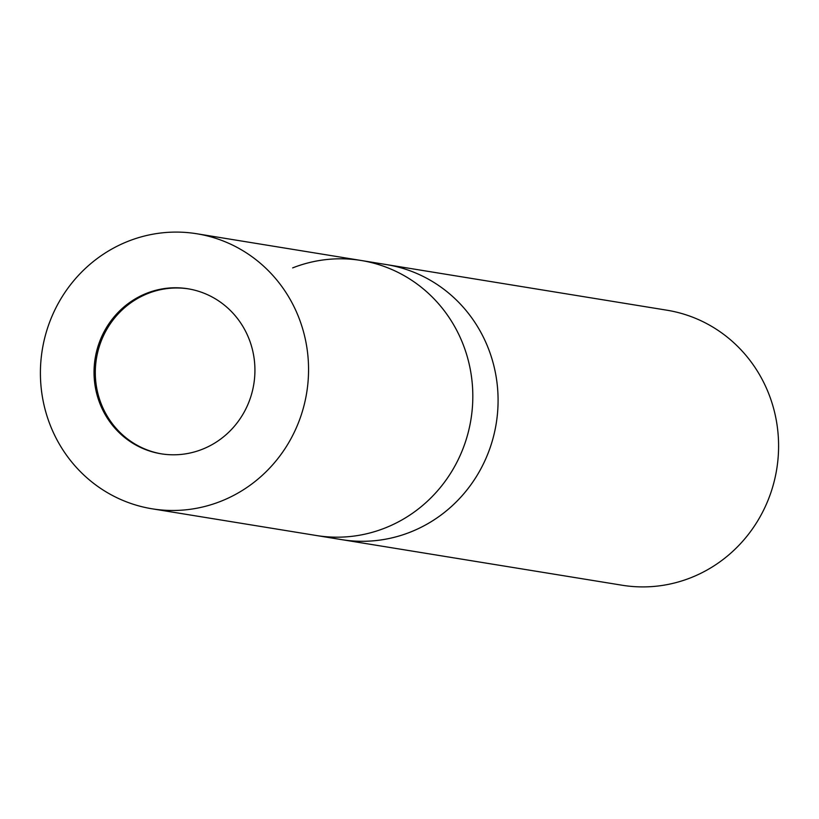 <?xml version="1.0" encoding="UTF-8"?>
<svg xmlns="http://www.w3.org/2000/svg" width="819" height="819" viewBox="0 0 819 819"><rect width="100%" height="100%" fill="white"/><g stroke="black" fill="none" stroke-linecap="round" stroke-linejoin="round"><path stroke-width="1.23" d="M188.534 288.882A83.599 80.354 -80.8 0 0 148.106 293.427A83.599 80.354 -80.8 0 0 95.608 379.842A83.599 80.354 -80.8 0 0 161.701 453.9M152.119 508.804A139.322 133.927 -80.8 0 0 300.389 321.816A139.322 133.927 -80.8 0 0 196.847 233.763A139.322 133.927 -80.8 0 0 48.577 420.751A139.322 133.927 -80.8 0 0 152.119 508.804L316.38 535.513A139.322 133.927 -80.8 0 0 384.817 528.101A139.322 133.927 -80.8 0 0 472.256 383.527A139.322 133.927 -80.8 0 0 361.107 260.473A139.322 133.927 -80.8 0 0 292.67 267.885M341.646 539.629A139.322 133.927 -80.8 0 0 410.084 532.207A139.322 133.927 -80.8 0 0 497.522 387.633A139.322 133.927 -80.8 0 0 386.373 264.578L666.881 310.196A139.322 133.927 -80.8 0 1 770.423 398.249A139.322 133.927 -80.8 0 1 622.153 585.237L341.656 539.629A139.322 133.927 -80.8 0 0 489.916 352.641A139.322 133.927 -80.8 0 0 386.373 264.578L361.107 260.473A139.322 133.927 -80.8 0 1 464.649 348.525A139.322 133.927 -80.8 0 1 316.38 535.513L341.646 539.629M384.817 528.101A139.322 133.927 -80.8 0 0 464.649 348.525A139.322 133.927 -80.8 0 0 292.67 267.895M250.03 341.605A83.599 80.354 -80.8 0 0 187.899 288.769A83.599 80.354 -80.8 0 0 98.935 400.962A83.599 80.354 -80.8 0 0 161.067 453.798A83.599 80.354 -80.8 0 0 250.03 341.605M196.847 233.763L361.107 260.473"/></g></svg>
